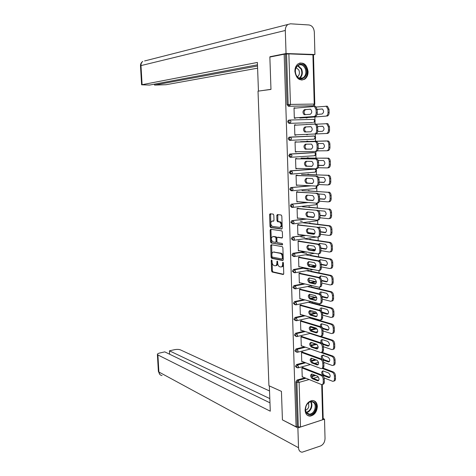 <?xml version="1.0" encoding="UTF-8"?>
<svg xmlns="http://www.w3.org/2000/svg" width="476" height="476" viewBox="0 0 476 476"><rect width="100%" height="100%" fill="white"/><g stroke="black" fill="none" stroke-linecap="round" stroke-linejoin="round"><path stroke-width="0.71" d="M271.594 259.908L271.201 260.509L271.576 270.927L272.165 272.028L283.16 274.503L283.75 273.646L283.393 262.984L282.928 262.187L282.565 264.186C282.506 266.108 281.881 267.036 280.691 266.976L279.62 266.738C278.496 266.203 277.859 265.019 277.698 263.186L277.199 261.032L276.842 263.008C276.794 264.912 276.181 265.828 275.015 265.775L273.968 265.543C272.873 265.019 272.242 263.847 272.082 262.032L271.594 259.908M294.888 71.37C296.173 78.594 299.464 81.194 304.747 79.177C306.966 77.529 308.079 75 308.085 71.596C306.812 64.302 303.48 61.719 298.101 63.849C295.953 65.521 294.882 68.032 294.888 71.37M305.092 410.241C305.431 414.043 307.115 416.006 310.15 416.131C314.523 415.173 316.927 411.93 317.355 406.403C317.022 402.529 315.29 400.56 312.167 400.5C307.865 401.524 305.509 404.773 305.092 410.241M273.783 221.031L272.23 221.042L273.426 221.191L273.998 220.263L273.819 215.176L273.266 214.123L270.13 213.766L269.565 214.694L269.987 226.469L270.541 227.528L281.631 229.069L282.226 228.135L281.822 216.08L281.161 214.985L277.371 214.569L276.788 215.515L276.961 220.626L277.526 221.697L279.739 222M272.23 221.042C270.279 222.351 270.273 224.125 272.207 226.35L279.668 227.379C281.685 226.082 281.703 224.285 279.721 222.006L279.483 221.953M296.09 426.793L282.429 419.892L281.435 391.367L268.934 385.727L258.022 91.154L270.975 89.417L269.856 57.049L284.166 54.21L296.09 426.793L297.292 426.401L298.321 426.918L296.911 382.311L295.876 381.877L297.292 426.401M271.231 244.724L270.665 245.604L271.082 257.242L271.665 258.331L282.69 260.521L283.279 259.634L282.881 247.728L282.286 246.627L271.231 244.724M270.535 241.897L270.118 230.2L270.677 229.289L281.774 230.866L282.351 231.955L282.524 237.084L281.935 238.006L277.413 237.304L276.836 238.214L276.949 241.57L277.532 242.659L282.351 243.468L282.351 244.872L271.106 242.974L270.535 241.897L271.356 241.778L270.939 230.086L270.118 230.2M295.126 108.106L294.18 108.195M294.477 117.911L294.489 118.244M295.638 125.146L295.632 124.843L294.704 125.2M294.995 134.857L295.007 135.178L295.941 135.136L295.001 135.154M306.639 134.357L306.526 134.654M296.149 142.074L296.143 141.723L295.055 142.08M295.507 151.695L296.453 151.951L295.358 152.022L295.049 141.783M306.836 141.182L306.841 141.485M295.715 158.562L295.727 158.895M296.018 168.427L296.959 168.665L295.87 168.748L295.56 158.573L296.649 158.502L296.661 158.895M296.227 175.245L296.233 175.579M296.524 185.057L297.458 185.271L296.375 185.372L296.066 175.263L297.155 175.168L297.167 175.614M296.732 191.828L296.738 192.167M297.024 201.58L297.958 201.77L296.881 201.889L296.572 191.846L297.655 191.733L297.673 192.227M297.232 208.304L297.244 208.643M297.53 218.002L298.458 218.175L297.381 218.305L297.078 208.321L298.154 208.196L298.172 208.732M308.966 216.586L309.906 216.687M297.732 224.678L297.744 225.023M298.024 234.323L298.952 234.472L297.881 234.626L297.577 224.702L298.648 224.559L298.666 225.142M310.06 255.285L330.701 258.992C331.903 259.527 332.575 260.699 332.724 262.508L331.665 262.692C331.516 260.884 330.844 259.712 329.642 259.17L330.493 258.938M322.258 384.507L323.186 419.237L322.663 419.749L300.487 427.014L298.321 426.918M284.166 54.21L288.873 53.883L313.488 54.811L314.797 104.077M314.577 104.91L314.618 106.469M314.898 116.989L314.975 120M315.023 121.672L315.088 124.105M315.35 133.988L315.421 136.671M315.463 138.332L315.54 141.223M315.814 151.433L315.862 153.236M315.903 154.884L315.993 158.05M316.278 168.766L316.302 169.7M316.344 171.336L316.439 174.769M316.778 187.687L316.879 191.382M317.212 203.942L317.319 207.893M316.814 220.775L317.647 220.09L317.754 224.303M298.66 224.862L318.462 227.385C319.598 227.921 320.241 229.075 320.378 230.842L320.461 233.99C320.378 235.941 319.693 236.923 318.402 236.935L318.087 236.983L318.194 240.612M318.545 253.797L318.623 256.82M318.985 270.511L319.051 272.926M319.432 287.117L319.479 288.932M319.872 303.617L319.902 304.842M320.306 320.009L320.324 320.657M302.688 376.921L302.218 377.046L301.933 367.656L302.974 367.371M312.655 122.6L288.956 123.379L287.617 121.779L288.331 120.261L289.836 120.029M312.292 105.868L288.414 106.273L287.076 104.643L288.147 104.536L286.552 54.038M285.475 54.252L287.076 104.643M295.876 381.877L297.042 380.044L304.926 377.831M311.661 375.939L314.725 375.07M307.032 124.45L306.235 124.498M306.514 134.363L306.526 134.666L307.585 134.321M295.632 124.843L294.531 124.885L294.846 135.184M295.941 135.136L295.935 134.815M290.955 157.27L290.021 157.27L288.694 155.729L289.92 154.028L313.511 152.564M308.258 158.044L308.246 157.723L307.181 157.794L307.187 158.115M291.818 190.781L291.074 190.733L289.759 189.258L290.61 187.633L309.876 185.747M309.18 190.912L309.168 190.59L308.109 190.697L308.121 191.019M292.68 223.851L290.812 222.357L291.74 220.691L305.532 218.906M310.09 223.381L310.084 223.06L309.031 223.196L309.043 223.518M293.543 256.493L291.847 255.053L292.859 253.345L304.206 251.53M312.125 250.281L315.398 249.763M310.995 255.451L310.983 255.13L309.947 255.624M311.001 264.864L310.209 264.71M299.719 266.81L298.863 266.953L298.565 257.153L299.63 256.98M294.418 288.712L292.877 287.343L293.966 285.594L303.884 283.708M310.281 282.5L315.16 281.572M311.881 287.135L311.875 286.814L310.84 287.016L310.846 287.337M311.726 296.471L311.102 296.316M300.529 298.75L299.838 298.892L299.541 289.206L300.6 289.003M295.298 320.532L293.888 319.241L295.06 317.45L304.027 315.475M310.411 314.065L315.213 313.006M312.762 318.438L312.756 318.123L311.726 318.349L311.732 318.67M312.494 327.702L311.982 327.542M301.379 330.302L300.796 330.439L300.505 320.872L301.558 320.634M296.245 352.026L294.888 350.752L296.06 348.938L304.408 346.843M310.953 345.201L315.511 344.059M302.248 361.474L301.748 361.605L301.463 352.157L302.504 351.889M296.721 367.633L295.382 366.359L296.554 364.539L304.652 362.385M311.286 360.618L315.201 359.576M301.808 345.933L301.278 346.07L300.987 336.562L302.034 336.312M312.357 333.831L312.173 334.2M312.893 343.172L312.423 343.012M295.774 336.324L294.388 335.044L295.566 333.242L304.194 331.207M310.655 329.684L315.338 328.583M300.951 314.577L300.32 314.713L300.029 305.086L301.082 304.866M312.321 302.837L312.315 302.516L311.28 302.73L311.292 303.051M312.107 312.131L311.542 311.976M294.858 304.67L293.383 303.343L294.513 301.57L303.914 299.642M310.251 298.345L315.148 297.339M300.118 282.827L299.35 282.97L299.053 273.23L300.118 273.04M311.441 271.344L311.429 271.022L310.4 271.528M311.358 280.715L310.655 280.56M293.978 272.653L292.365 271.249L293.412 269.517L303.968 267.673M310.995 266.453L315.285 265.703M299.35 250.685L298.375 250.84L298.071 240.975L299.142 240.82M310.542 239.464L310.536 239.142L309.489 239.297L309.495 239.618M310.667 248.912L309.757 248.764M293.109 240.219L291.33 238.756L292.3 237.072L304.682 235.281M313.791 233.984L314.469 233.883M309.638 207.197L309.626 206.876L308.573 206.995L308.579 207.316M309.906 216.741L309.459 216.8M292.252 207.369L291.598 207.31L290.289 205.858L291.175 204.216L307.05 202.407M308.716 174.531L308.71 174.21L307.645 174.293L307.657 174.615M291.389 174.079L290.55 174.055L289.229 172.544L290.449 170.836L314.041 168.998M307.788 141.455L307.782 141.134L306.711 141.188L306.717 141.509M314.142 139.182L315.689 137.516L314.321 136.029L315.124 137.546L314.142 139.182L289.491 140.378L288.159 138.808L288.902 137.266L289.384 137.118L314.053 135.987L289.384 137.118M295.417 117.84L295.429 118.215L294.329 118.244L294.013 107.879L295.114 107.862M306.044 117.59L306.05 117.917L307.127 117.887L307.115 117.56M308.24 269.249L303.164 268.214M306.675 253.381L301.243 252.423M304.759 237.429L300.772 236.84M302.284 221.4L300.302 221.167M307.597 134.619L306.651 134.66M275.842 265.638C277.008 265.685 277.615 264.769 277.663 262.871L276.842 263.008M277.621 261.592L277.663 262.871M281.536 266.84C282.72 266.881 283.333 265.947 283.393 264.049L282.565 264.186M283.345 262.692L283.393 264.049M272.022 260.545L272.385 270.784L272.98 271.885L283.613 274.277M271.653 244.795L271.903 257.111L272.48 258.2L283.125 260.307M271.879 256.32L272.326 257.094L281.959 258.98L282.369 258.361L282.322 256.897C282.161 255.071 281.53 253.886 280.418 253.357L273.635 252.09C272.48 252.066 271.873 253 271.832 254.892L271.879 256.32M282.137 258.95L283.196 258.224L282.369 258.361M273.706 252.078L281.245 253.232C282.357 253.762 282.988 254.94 283.149 256.766L283.196 258.224M271.13 229.349L270.939 230.086M282.333 237.821L278.032 237.215M282.685 244.664L271.165 242.986M272.808 236.59C270.85 237.863 270.856 239.618 272.819 241.867L275.521 242.332L276.098 241.433L275.979 238.077L275.408 237L273.081 236.548M275.741 242.302L276.348 242.213L276.919 241.314L276.098 241.433M273.629 236.471L276.235 236.881L276.806 237.958L276.919 241.314M271.356 241.778L271.986 242.867M273.051 220.941L272.587 221.001M280.501 227.272C282.518 225.969 282.536 224.178 280.548 221.899M277.847 214.622L277.794 220.525L278.359 221.59L280.316 221.846M270.606 213.819L270.808 226.362L271.362 227.421L282.018 228.896M323.269 375.487L328.827 377.641C330.701 376.724 330.618 375.165 328.571 372.976L323.025 370.869C321.181 371.774 321.264 373.315 323.269 375.487L324.293 375.195L329.82 377.337L328.827 377.641M324.12 377.938L332.623 381.27C333.795 381.437 334.414 380.675 334.479 378.997L334.408 376.052C334.229 374.154 333.503 372.875 332.218 372.208L333.248 371.917L323.109 368.097M322.068 368.376L332.218 372.208M334.479 378.997L335.509 378.7L335.443 375.754L334.408 376.052M323.079 370.881C322.353 372.583 322.758 374.023 324.293 375.195M335.509 378.7C335.461 380.282 334.896 381.05 333.813 381.002M333.248 371.917C334.539 372.577 335.265 373.862 335.443 375.754M318.676 380.532L313.22 378.343C311.703 377.165 311.292 375.713 311.988 373.993M302.986 367.645L322.079 375.082C323.353 375.76 324.079 377.057 324.257 378.973L324.334 381.948C324.293 383.561 323.728 384.328 322.639 384.263M324.257 378.973L323.198 379.277L323.275 382.252C323.222 383.953 322.609 384.715 321.449 384.537L302.212 376.724M301.945 367.924L321.02 375.38L322.079 375.082M317.54 380.806L312.173 378.64C310.179 376.433 310.096 374.88 311.917 373.969L317.415 376.135C319.45 378.36 319.533 379.931 317.676 380.854L318.593 380.502M323.198 379.277C323.02 377.361 322.294 376.058 321.02 375.38M315.404 409.907C312.488 418.327 302.593 414.56 306.026 406.218C304.824 410.966 305.991 413.62 309.543 414.18C311.822 413.9 313.553 412.383 314.731 409.622C315.957 404.826 314.767 402.172 311.149 401.673C308.918 401.982 307.216 403.493 306.05 406.207C309.049 397.734 318.813 401.702 315.404 409.907M305.527 410.122C306.966 409.741 308.043 408.694 308.763 406.968L308.627 402.678M307.502 415.393L309.638 415.834C312.476 415.494 314.624 413.608 316.094 410.175C317.486 405.582 316.665 402.398 313.636 400.625M305.8 67.943C309.894 76.059 299.862 83.74 296.126 75.232C291.943 66.991 302.183 59.387 305.8 67.943M296.143 75.012C298.053 78.344 300.415 79.266 303.236 77.778C305.931 75.428 306.55 72.257 305.098 68.27C303.182 64.867 300.784 63.951 297.911 65.515C295.269 67.907 294.68 71.073 296.143 75.012M297.381 76.862L297.56 76.749C299.458 75.083 299.898 72.852 298.863 70.043L296.149 67.622M301.76 80.099L304.182 79.206C307.532 76.297 308.305 72.364 306.508 67.408C304.807 64.111 302.474 62.683 299.517 63.118M281.435 391.373L269.345 385.917L270.279 411.187L157.895 354.947L158.889 372.006L298.517 447.72L297.887 427.894L282.548 419.951M269.535 390.974L180.38 349.854C178.827 349.295 176.804 349.253 174.317 349.729L169.444 350.824L269.815 398.602M298.517 447.72C298.744 450.492 299.957 451.986 302.153 452.2L320.497 445.988C323.335 444.632 324.846 442.139 325.031 438.515L324.525 419.166L297.887 427.894M269.969 402.821L164.767 351.877L159.817 352.99C158.169 353.388 157.36 353.876 157.389 354.442L157.895 354.947M169.635 354.233L169.444 350.824M324.525 419.166L323.162 418.529M270.975 89.327L259.117 91.011M258.444 91.011L257.385 62.445L141.604 84.793L149.541 85.067L257.474 64.825M144.603 60.958L290.467 23.806L309.007 24.966C312.143 25.579 313.91 27.959 314.327 32.1L314.916 54.508L313.482 54.776M287.587 24.746C286.052 26.073 285.291 27.983 285.308 30.476L286.04 53.526L314.916 54.508M154.474 84.139L154.527 85.085L166.065 84.716L257.599 68.169M154.527 85.085L257.516 66.015M286.04 53.526L269.969 56.727L271.284 56.763M269.969 56.727L269.981 57.025M322.698 359.85L328.386 361.915C330.308 360.981 330.237 359.422 328.172 357.232L322.651 355.28C321.068 355.584 320.848 356.899 321.99 359.237M323.793 362.391L332.183 365.455C333.39 365.627 334.021 364.848 334.092 363.123L334.021 360.159C333.849 358.255 333.117 356.988 331.826 356.351L332.867 356.072L321.895 352.252M320.895 352.526L331.826 356.351M334.092 363.123L335.134 362.837L335.062 359.88L334.021 360.159M323.686 355.013C321.794 355.935 321.865 357.476 323.888 359.642L329.422 361.635M335.134 362.837C335.08 364.461 334.497 365.253 333.378 365.199M332.867 356.072C334.152 356.708 334.884 357.976 335.062 359.88M322.722 344.344L327.946 346.094C329.916 345.142 329.856 343.577 327.774 341.393L322.276 339.602C320.878 339.68 320.515 340.798 321.187 342.952M311.036 342.547L317.159 344.612M323.412 346.724L331.742 349.539C332.974 349.717 333.628 348.92 333.706 347.153L333.634 344.172C333.456 342.256 332.724 341 331.433 340.399L332.474 340.138L320.616 336.33M309.912 333.468L331.433 340.399M333.706 347.153L334.747 346.879L334.676 343.904L333.634 344.172M322.317 339.614C321.502 341.363 321.889 342.821 323.478 343.993L328.958 345.82M334.747 346.879C334.693 348.551 334.092 349.354 332.944 349.307M332.474 340.138C333.765 340.733 334.503 341.988 334.676 343.904M322.579 328.66L327.506 330.171C329.517 329.202 329.469 327.631 327.369 325.453L321.901 323.823C320.645 323.793 320.199 324.745 320.562 326.685M310.388 327.048L317.248 329.172M323.002 330.957L331.296 333.527C332.563 333.712 333.236 332.897 333.319 331.076L333.248 328.077C333.069 326.155 332.331 324.912 331.04 324.346L332.081 324.096L312.143 318.26M309.156 317.914L331.04 324.346M333.319 331.076L334.36 330.826L334.289 327.827L333.248 328.077M321.937 323.841C321.074 325.614 321.449 327.083 323.067 328.25L328.523 329.916L327.488 330.165M334.36 330.826C334.301 332.54 333.682 333.367 332.504 333.307M332.081 324.096C333.378 324.662 334.116 325.905 334.289 327.827M322.341 312.839L327.083 314.154C329.106 313.172 329.077 311.596 326.994 309.424L321.484 307.942C320.384 307.865 319.896 308.668 320.021 310.352M320.05 310.513L320.336 311.375M320.913 312.208L321.592 312.631M309.828 311.488L317.081 313.535M322.585 315.088L330.868 317.421C332.153 317.599 332.843 316.76 332.926 314.904L332.855 311.887C332.682 309.989 331.962 308.763 330.689 308.204L331.689 307.96L311.643 302.653M308.359 302.272L330.642 308.192M332.926 314.904L333.973 314.666L333.902 311.649L332.855 311.887M321.562 307.96L321.336 311.06M322.026 312.048L328.083 313.91M333.973 314.666C333.908 316.427 333.265 317.278 332.058 317.212M331.689 307.96L331.742 307.978C333.016 308.531 333.735 309.757 333.902 311.649M322.038 296.893L326.673 298.047C328.69 297.03 328.678 295.447 326.625 293.299L321.068 291.961C320.11 291.871 319.604 292.532 319.551 293.936M319.557 294.103L319.646 294.674M320.806 296.512L321.133 296.667M309.329 295.864L316.79 297.756M322.169 299.118L330.469 301.225C331.76 301.362 332.444 300.499 332.534 298.625L332.456 295.59C332.296 293.722 331.593 292.514 330.344 291.966L331.296 291.723L311.137 286.963M307.49 286.54L330.243 291.937M332.534 298.625L333.587 298.404L333.515 295.37L332.456 295.59M321.181 291.984L320.675 294.418M321.895 296.328L327.637 297.809M333.587 298.404C333.509 300.219 332.849 301.088 331.611 301.022M331.296 291.723L331.397 291.752C332.647 292.3 333.349 293.508 333.515 295.37M318.26 364.67L312.774 362.629C311.233 361.451 310.834 359.987 311.572 358.244M302.516 352.163L321.651 359.071C322.93 359.719 323.656 361.004 323.835 362.926L323.918 365.919C323.864 367.573 323.281 368.365 322.169 368.293M323.835 362.926L322.776 363.218L322.853 366.211C322.793 367.954 322.163 368.733 320.973 368.555L301.742 361.284M301.469 352.43L320.592 359.356L321.651 359.071M317.105 364.925L311.72 362.908C309.715 360.707 309.644 359.148 311.506 358.226L316.974 360.225C319.027 362.444 319.104 364.027 317.2 364.955L318.164 364.64M322.776 363.218C322.597 361.29 321.865 360.005 320.592 359.356M316.665 348.95L311.268 347.081C309.245 344.886 309.186 343.321 311.09 342.381L316.534 344.219C318.605 346.433 318.67 348.015 316.724 348.967L317.724 348.676L312.327 346.814C310.757 345.635 310.37 344.166 311.149 342.399M302.04 336.586L321.223 342.964C322.508 343.577 323.234 344.85 323.412 346.784L323.496 349.789C323.442 351.49 322.841 352.3 321.693 352.228M323.412 346.784L322.347 347.052L322.43 350.068C322.359 351.853 321.711 352.656 320.491 352.472L301.266 345.743M300.993 336.841L320.158 343.232L321.223 342.964M322.347 347.052C322.169 345.118 321.437 343.845 320.158 343.232M317.26 332.605L311.875 330.903C310.281 329.731 309.9 328.25 310.733 326.453M301.57 320.919L320.794 326.756C322.079 327.333 322.811 328.589 322.99 330.534L323.067 333.563C323.008 335.306 322.389 336.139 321.217 336.062M322.99 330.534L321.919 330.79L321.996 333.819C321.925 335.657 321.258 336.478 320.003 336.288L300.79 330.112M300.517 321.151L319.723 327.006L320.794 326.756M316.225 332.867L310.816 331.153C308.775 328.964 308.728 327.393 310.673 326.435L316.094 328.107C318.176 330.32 318.23 331.909 316.243 332.873L317.248 332.623M321.919 330.79C321.74 328.845 321.008 327.583 319.723 327.006M316.784 316.433L311.399 314.886C309.793 313.702 309.43 312.208 310.316 310.411M301.088 305.152L320.407 310.459C321.669 311.024 322.389 312.268 322.561 314.184L322.639 317.23C322.573 319.021 321.937 319.878 320.729 319.795M322.561 314.184L321.484 314.422L321.568 317.474C321.49 319.348 320.812 320.193 319.539 320.003L300.308 314.386M300.035 305.372L319.289 310.679L320.36 310.441M315.778 316.689L310.34 315.124C308.305 312.958 308.269 311.381 310.221 310.382L315.677 311.911C317.748 314.112 317.778 315.707 315.778 316.689L316.736 316.475M321.484 314.422C321.312 312.506 320.598 311.262 319.337 310.691L319.289 310.679M316.296 300.16L310.905 298.767C309.299 297.554 308.96 296.054 309.894 294.263M300.612 289.289L320.021 294.055C321.264 294.62 321.966 295.84 322.127 297.726L322.21 300.79C322.139 302.635 321.484 303.51 320.241 303.42M322.127 297.726L321.05 297.946L321.133 301.016C321.056 302.909 320.372 303.777 319.098 303.634L299.826 298.565M299.553 289.497L318.843 294.245L319.92 294.025M315.332 300.41L309.84 298.988C307.841 296.845 307.811 295.257 309.757 294.227L315.267 295.608C317.308 297.792 317.325 299.392 315.332 300.41L316.219 300.225M321.05 297.946C320.889 296.06 320.187 294.834 318.95 294.275L318.843 294.245M321.675 280.828L326.262 281.84C328.273 280.792 328.273 279.204 326.256 277.074L320.64 275.878L319.146 277.437M308.894 280.162L316.415 281.857M321.746 283.053L330.07 284.922C331.361 285.029 332.052 284.136 332.135 282.25L332.064 279.192C331.909 277.353 331.219 276.163 329.993 275.622L330.897 275.384L310.608 271.171M306.514 270.719L329.838 275.58M332.135 282.25L333.194 282.042L333.117 278.99L332.064 279.192M320.8 275.907L320.175 277.829M321.609 280.364L327.185 281.613M333.194 282.042C333.111 283.91 332.432 284.803 331.153 284.725M330.897 275.384L331.052 275.425C332.278 275.967 332.968 277.157 333.117 278.99M315.802 283.785L310.406 282.548C308.799 281.31 308.49 279.799 309.477 278.014M300.13 273.331L319.634 277.55C320.854 278.103 321.538 279.311 321.699 281.167L321.776 284.249C321.699 286.147 321.02 287.046 319.747 286.951M321.699 281.167L320.616 281.37L320.693 284.458C320.616 286.368 319.937 287.266 318.658 287.159L299.344 282.649M299.065 273.522L318.402 277.71L319.485 277.508M314.88 284.023L309.34 282.75C307.365 280.626 307.353 279.037 309.293 277.972L314.856 279.204C316.861 281.364 316.867 282.97 314.88 284.023L315.695 283.869M320.616 281.37C320.455 279.513 319.771 278.305 318.557 277.752L318.402 277.71M321.264 264.65L325.852 265.531C327.857 264.448 327.869 262.853 325.882 260.741L320.217 259.694L318.807 260.842M308.519 264.376L315.957 265.834M321.324 266.887L329.666 268.524C330.963 268.589 331.653 267.667 331.736 265.769L331.665 262.692M305.39 254.803L329.434 259.123M331.736 265.769L332.795 265.578L332.724 262.508M320.425 259.729L319.759 261.199M321.258 264.257L326.726 265.31M332.795 265.578C332.712 267.482 332.022 268.399 330.725 268.333L330.677 268.345M315.302 267.31L309.906 266.227C308.299 264.954 308.014 263.436 309.061 261.657M299.642 257.272L319.247 260.937C320.437 261.485 321.11 262.669 321.258 264.495L321.342 267.607C321.258 269.523 320.58 270.451 319.295 270.38L319.212 270.398M321.258 264.495L320.175 264.686L320.259 267.798C320.175 269.719 319.497 270.648 318.212 270.576L298.857 266.631M298.571 257.451L317.956 261.068L319.039 260.884M314.428 267.536L308.835 266.411C306.895 264.311 306.895 262.71 308.829 261.616L314.44 262.692C316.415 264.834 316.409 266.453 314.428 267.536L315.166 267.411M320.175 264.686C320.021 262.859 319.354 261.669 318.164 261.122L317.956 261.068M320.836 248.371L325.435 249.121C327.434 248.002 327.458 246.401 325.501 244.307L319.783 243.409L318.551 244.146M308.216 248.502L315.409 249.704M320.895 250.62L329.261 252.018C330.558 252.042 331.248 251.096 331.338 249.18L331.26 246.086C331.118 244.307 330.463 243.147 329.285 242.617L330.088 242.391L309.489 239.309M304.057 238.803L329.029 242.558M331.338 249.18L332.403 249.007L332.325 245.919L331.26 246.086M320.05 243.45L319.408 244.515M320.83 248.026L326.256 248.912M332.403 249.007C332.313 250.929 331.623 251.869 330.32 251.846L330.16 251.875M330.088 242.391L330.35 242.457C331.528 242.986 332.183 244.14 332.325 245.919M314.797 250.733L309.406 249.805C307.793 248.502 307.544 246.967 308.644 245.2M299.154 241.118L318.855 244.218C320.021 244.759 320.675 245.925 320.818 247.722L320.901 250.852C320.824 252.786 320.14 253.744 318.849 253.714L318.652 253.744M320.818 247.722L319.729 247.895L319.812 251.025C319.735 252.964 319.051 253.916 317.766 253.886L298.363 250.513M298.083 241.278L317.51 244.319L318.599 244.152M313.97 250.947L308.329 249.971C306.419 247.895 306.431 246.282 308.359 245.152L314.023 246.08C315.963 248.204 315.945 249.823 313.97 250.947L314.624 250.84M319.729 247.895C319.586 246.098 318.932 244.926 317.766 244.384L317.51 244.319M320.407 231.99L325.019 232.609C327.006 231.455 327.042 229.843 325.126 227.772L319.354 227.022L318.402 227.397M308.02 232.538L314.761 233.466M320.461 234.251L328.851 235.412C330.154 235.394 330.844 234.424 330.933 232.49L330.856 229.373C330.725 227.623 330.082 226.481 328.928 225.957L329.684 225.743L309.031 223.25M302.914 222.774L328.618 225.886M330.933 232.49L331.998 232.336L331.927 229.224L330.856 229.373M319.676 227.064L319.116 227.784M320.402 231.687L325.786 232.419M331.998 232.336C331.915 234.269 331.219 235.239 329.916 235.251L329.636 235.293M329.684 225.743L329.999 225.814C331.147 226.338 331.79 227.474 331.927 229.224M314.279 234.049L308.9 233.282C307.288 231.937 307.068 230.384 308.228 228.635M320.378 230.842L319.283 230.997L319.366 234.144C319.289 236.102 318.605 237.084 317.313 237.096L297.869 234.299M297.583 225.005L318.147 227.314M313.511 234.246L307.817 233.43C305.943 231.372 305.961 229.753 307.883 228.587L313.601 229.361C315.511 231.461 315.481 233.091 313.511 234.246L314.077 234.168M319.283 230.997C319.146 229.224 318.509 228.069 317.367 227.54L317.058 227.463M319.979 215.509L324.596 215.991C326.584 214.801 326.631 213.183 324.739 211.124L318.408 210.618M308.073 216.491L313.934 217.121M319.979 217.776L328.44 218.692C329.743 218.645 330.439 217.639 330.528 215.688L330.451 212.558C330.32 210.832 329.695 209.708 328.571 209.19L308.573 207.102M302.438 206.757L328.202 209.113M330.528 215.688L331.599 215.557L331.522 212.421L330.451 212.558M319.313 210.576L318.878 211.005M319.967 215.253L325.304 215.818M331.599 215.557C331.51 217.502 330.814 218.502 329.511 218.555L329.1 218.609M329.273 208.982L329.642 209.065C330.766 209.577 331.397 210.701 331.522 212.421M313.755 217.264L308.388 216.651C306.776 215.265 306.586 213.7 307.823 211.957M298.166 208.506L318.063 210.451C319.176 210.975 319.801 212.112 319.932 213.855L320.015 217.02C319.937 218.99 319.247 220.001 317.956 220.049L317.516 220.108M319.932 213.855L318.837 213.986L318.92 217.157C318.837 219.133 318.152 220.144 316.861 220.192L297.369 217.984M297.084 208.631L317.694 210.368M313.047 217.443L307.306 216.788C305.461 214.741 305.497 213.117 307.407 211.921L313.178 212.528C315.053 214.611 315.011 216.253 313.047 217.443L313.523 217.383M318.837 213.986C318.706 212.242 318.081 211.106 316.962 210.582L316.599 210.499M319.545 198.92L324.174 199.265C326.149 198.046 326.209 196.415 324.358 194.375L318.456 193.946M319.432 201.199L328.023 201.872C329.332 201.782 330.029 200.753 330.118 198.784L330.041 195.63C329.916 193.928 329.309 192.828 328.208 192.316L308.115 190.846M301.968 190.638L327.785 192.227M330.118 198.784L331.195 198.665L331.118 195.517L330.041 195.63M319.539 198.712L324.81 199.117M331.195 198.665C331.106 200.634 330.409 201.657 329.1 201.753L328.565 201.812M328.862 192.12L329.285 192.203C330.386 192.715 330.993 193.815 331.118 195.517M313.22 200.378L307.877 199.92C306.264 198.474 306.11 196.897 307.419 195.178M297.667 192.048L317.659 193.399C318.747 193.916 319.36 195.035 319.485 196.755L319.569 199.938C319.491 201.925 318.801 202.966 317.504 203.056L316.939 203.121M319.485 196.755L318.385 196.868L318.468 200.063C318.39 202.05 317.7 203.091 316.403 203.181L296.869 201.568M296.584 192.155L317.242 193.31M312.583 200.533L306.788 200.039C304.973 198.01 305.021 196.38 306.931 195.142L312.75 195.588C314.594 197.653 314.535 199.301 312.583 200.533L312.97 200.491M318.385 196.868C318.26 195.154 317.647 194.035 316.558 193.512L316.141 193.423M319.104 182.225L323.745 182.433C325.715 181.177 325.792 179.541 323.966 177.518L318.396 177.262M318.825 184.515L327.607 184.944C328.922 184.813 329.618 183.754 329.707 181.767L329.63 178.595C329.511 176.923 328.916 175.834 327.839 175.329L307.651 174.496M301.486 174.424L327.369 175.239M329.707 181.767L330.784 181.671L330.707 178.5L329.63 178.595M319.098 182.07L324.299 182.308M330.784 181.671C330.701 183.653 329.999 184.706 328.684 184.843L328.018 184.902M328.452 175.144L328.922 175.233C329.993 175.739 330.594 176.828 330.707 178.5M312.667 183.385L307.365 183.081C305.741 181.576 305.628 179.976 307.026 178.28M297.167 175.483L317.254 176.239C318.319 176.751 318.914 177.851 319.033 179.541L319.116 182.748C319.039 184.753 318.349 185.819 317.046 185.955L316.35 186.021M319.033 179.541L317.926 179.642L318.016 182.849C317.932 184.861 317.242 185.926 315.945 186.056L296.364 185.045M296.078 175.573L316.79 176.144M312.113 183.51L306.27 183.183C304.491 181.172 304.551 179.535 306.449 178.262L312.321 178.542C314.13 180.588 314.059 182.249 312.113 183.51L312.405 183.486M317.926 179.642C317.807 177.947 317.212 176.846 316.147 176.334L315.683 176.239M296.661 158.817L316.843 158.966C317.885 159.472 318.468 160.555 318.581 162.215L318.664 165.446L323.317 165.493C325.281 164.202 325.364 162.554 323.579 160.549L318.206 160.454M318.123 167.736L327.19 167.909C328.505 167.73 329.208 166.648 329.291 164.642L329.213 161.447C329.1 159.805 328.523 158.728 327.47 158.234L307.187 158.044M301.005 158.109L326.947 158.139M329.291 164.642L330.374 164.565L330.296 161.37L329.213 161.447M318.664 165.321L323.769 165.404M330.374 164.565C330.29 166.564 329.588 167.647 328.273 167.82L327.464 167.885M328.035 158.062L328.553 158.157C329.606 158.657 330.183 159.728 330.296 161.37M312.095 166.285L306.847 166.136C305.217 164.541 305.152 162.923 306.651 161.275M318.581 162.215L317.468 162.298L317.557 165.529L318.664 165.446C318.587 167.469 317.891 168.564 316.588 168.736L315.755 168.801M317.557 165.529C317.474 167.552 316.784 168.653 315.481 168.825L295.858 168.421M295.566 158.895L316.326 158.865M311.643 166.38L305.747 166.219C303.997 164.226 304.069 162.578 305.961 161.269L311.887 161.382C313.66 163.411 313.583 165.077 311.643 166.38L311.834 166.368M317.468 162.298C317.355 160.632 316.778 159.549 315.737 159.043L315.219 158.942M318.2 148.524L322.889 148.447C324.84 147.12 324.935 145.466 323.18 143.472L317.932 143.526M317.278 150.874L326.768 150.761C328.083 150.541 328.785 149.428 328.874 147.411L328.797 144.192C328.69 142.574 328.125 141.515 327.095 141.027L306.717 141.485M300.523 141.693L326.524 140.926M328.874 147.411L329.963 147.346L329.886 144.133L328.797 144.192M318.2 148.464L323.198 148.399M329.963 147.346C329.874 149.363 329.172 150.475 327.851 150.69L326.911 150.749M327.613 140.872L328.184 140.967C329.213 141.461 329.779 142.514 329.886 144.133M311.482 149.083L306.324 149.089C304.676 147.358 304.676 145.715 306.324 144.151M296.149 142.05L316.433 141.574C317.45 142.074 318.016 143.139 318.123 144.781L318.212 148.03C318.129 150.071 317.438 151.195 316.129 151.41L315.16 151.469M318.123 144.781L317.01 144.841L317.093 148.095C317.016 150.136 316.326 151.267 315.017 151.481L295.352 151.695M295.055 142.104L315.868 141.479M311.167 149.137L305.223 149.155C303.51 147.173 303.593 145.513 305.473 144.168L311.447 144.109C313.19 146.12 313.101 147.798 311.167 149.137L311.256 149.131M317.01 144.841C316.897 143.199 316.338 142.134 315.32 141.634L314.755 141.533M317.676 131.519L322.454 131.293C324.394 129.93 324.507 128.264 322.787 126.289L317.587 126.479M315.885 133.946L326.346 133.5C327.666 133.244 328.369 132.096 328.452 130.061L328.375 126.824L326.72 123.706L316.266 124.194M328.452 130.061L329.547 130.019L329.469 126.783L328.375 126.824M322.538 126.223L317.593 126.515M329.547 130.019C329.457 132.048 328.755 133.197 327.434 133.453L326.346 133.5M326.173 123.599L327.815 123.665L329.469 126.783M306.127 132.001L305.806 131.929C304.116 129.972 304.212 128.3 306.092 126.919L310.763 126.658M314.356 124.01L316.016 124.075C317.01 124.563 317.557 125.616 317.665 127.229L317.748 130.501C317.67 132.554 316.974 133.714 315.665 133.97L294.834 134.863M294.543 125.212L314.898 124.111C315.891 124.605 316.439 125.658 316.546 127.27L316.635 130.549L317.748 130.501M310.691 131.787L304.7 131.977C303.01 130.013 303.105 128.341 304.985 126.961L311.007 126.723C312.72 128.722 312.613 130.406 310.691 131.787M314.553 134.024C315.862 133.762 316.552 132.608 316.635 130.549M317.093 114.413L322.014 114.026C323.954 112.628 324.073 110.95 322.383 108.986L317.189 109.325M299.826 118.048L325.917 116.132C327.238 115.829 327.946 114.656 328.029 112.604L327.952 109.343L326.346 106.267L316.35 107.023M306.044 117.643L325.917 116.132M328.029 112.604L329.124 112.574L329.047 109.319L327.952 109.343M322.282 108.95L317.337 109.385M329.124 112.574C329.041 114.627 328.333 115.805 327.006 116.102M325.882 106.166L327.44 106.249L329.047 109.319M305.402 114.698L305.277 114.656C303.623 112.717 303.73 111.033 305.604 109.617L310.465 109.188M314.017 106.368L315.6 106.451L317.2 109.563L317.29 112.854C317.206 114.93 316.51 116.12 315.201 116.418L294.323 117.923M295.417 117.893L315.201 116.418M294.025 108.213L314.475 106.475L316.082 109.587L316.165 112.883L317.29 112.854M310.209 114.317L304.17 114.686C302.516 112.741 302.623 111.057 304.491 109.641L310.56 109.224C312.238 111.206 312.125 112.901 310.209 114.317M314.077 116.447C315.392 116.15 316.088 114.96 316.165 112.883M271.986 260.384L271.201 260.509M283.339 262.669L282.518 262.806M277.597 261.514L276.8 261.645M322.663 419.749L321.722 384.59M318.331 376.915L313.25 378.355M309.114 379.533L299.101 382.377L300.487 427.014M297.042 380.044L298.077 380.479L299.101 382.377L296.911 382.311L298.077 380.479L305.967 378.253M288.873 53.883L290.443 104.417L314.231 104.066L312.91 54.692M312.149 105.88L313.244 105.779L314.231 104.066L314.797 104.089L313.244 105.779L288.414 106.273M288.147 104.536L290.443 104.417L289.485 106.172L288.147 104.536M311.828 376.599L315.778 375.487M296.554 364.539L297.589 364.943L296.423 366.764L297.756 367.96L298.613 366.823L297.589 364.943L305.699 362.777M311.506 361.23L316.26 359.963M296.06 348.938L297.101 349.313L305.455 347.212M311.215 345.76L316.57 344.416M295.566 333.242L296.607 333.581L305.241 331.546M310.965 330.189L316.397 328.91M316.992 316.159L316.338 316.308M310.977 317.504L296.798 320.681M295.072 317.444L296.114 317.76L305.074 315.778M310.792 314.517L316.278 313.309L310.798 314.523M311.465 301.629L296.256 304.795M294.567 301.558L295.614 301.838L304.973 299.916M316.243 297.619L310.81 298.732L316.213 297.607M312.161 285.642L295.715 288.813M294.067 285.57L295.114 285.82L304.943 283.958M311.286 282.75L316.231 281.81M313.148 269.541L295.162 272.73M293.555 269.481L294.608 269.702L305.027 267.887M312.06 266.661L315.939 265.989M314.535 253.327L294.608 256.546M293.049 253.297L294.103 253.488L305.271 251.715M313.196 250.459L315.255 250.132M316.54 236.983L294.049 240.261M292.532 237.006L305.747 235.43M317.212 220.186L316.338 220.9L293.484 223.869M292.02 220.62L306.603 219.031M316.873 203.139L315.903 204.757L292.913 207.375M291.496 204.127L308.127 202.496M316.213 186.045L316.445 187.003L315.469 188.514L292.335 190.781M290.973 187.532L310.953 185.801M316.564 170.527L315.166 169.057L316.01 170.622L315.029 172.169L291.752 174.073M290.449 170.836L313.857 168.998M314.981 155.616L316.129 154.081L314.743 152.594L315.57 154.135L314.588 155.729L291.169 157.264M289.92 154.028L313.41 152.564M312.601 122.6L288.956 123.379M289.973 120.023L313.892 119.363L289.92 120.023L289.402 120.184L288.688 121.707L290.027 123.314L290.979 121.6L290.205 120.071L288.331 120.261M295.929 351.127L297.107 352.341L298.125 351.169L297.101 349.313L295.929 351.127M295.429 335.39L296.661 336.627L297.637 335.425L296.607 333.581L295.429 335.39M294.93 319.563L296.209 320.812L297.143 319.586L296.12 317.76L294.93 319.563M294.43 303.628L295.709 304.908L296.649 303.646L295.614 301.838L294.43 303.628M293.924 287.605L295.209 288.908L296.149 287.605L295.114 285.82L293.924 287.605M293.412 271.475L294.704 272.813L295.644 271.469L294.608 269.702L293.412 271.475M292.901 255.249L294.198 256.612L295.138 255.231L294.103 253.488L292.901 255.249M292.383 238.922L293.686 240.315L294.632 238.892L293.591 237.167L292.383 238.922M291.865 222.488L293.174 223.91L294.12 222.453L293.073 220.745L291.865 222.488M291.348 205.959L292.657 207.405L293.603 205.906L292.556 204.222L291.348 205.959M290.818 189.317L292.139 190.799L293.085 189.258L292.038 187.592L290.818 189.317M290.295 172.574L291.615 174.085L292.567 172.502L291.514 170.86L290.295 172.574M315.398 169.093L290.045 170.949M289.759 155.729L291.086 157.27L292.038 155.64L290.985 154.022L289.759 155.729M314.916 152.623L289.473 154.159M289.224 138.772L290.556 140.343L291.514 138.677L290.455 137.076L289.973 137.225L289.224 138.772M314.428 136.047L288.902 137.266M314.678 120.856L313.69 122.534L315.243 120.856L313.892 119.363L314.678 120.856M273.016 271.897L272.201 272.04M272.385 270.784L271.576 270.927M272.534 258.212L271.713 258.343M271.903 257.111L271.082 257.242M271.487 245.485L270.665 245.604M283.149 256.766L282.322 256.897M281.054 253.178L280.227 253.309M274.456 251.965L273.635 252.09M278.24 237.185L277.413 237.304M276.806 237.958L275.979 238.077M276.163 236.864L275.336 236.983M278.442 221.614L277.615 221.715M277.794 220.525L276.961 220.626M277.621 215.414L276.788 215.515M271.439 227.439L270.618 227.546M270.808 226.362L269.987 226.469M270.386 214.599L269.565 214.694M329.719 377.301L328.69 377.599M323.275 382.252L324.334 381.948M312.173 378.64L313.22 378.343M310.935 401.69C312.072 403.458 312.208 405.582 311.346 408.069C310.233 410.693 308.591 412.192 306.407 412.573M306.187 412.21C308.264 411.811 309.828 410.366 310.887 407.873C311.709 405.504 311.59 403.469 310.53 401.768M297.946 65.492L301.546 68.853C302.998 72.816 302.379 75.964 299.696 78.302L303.236 77.778M299.231 78.177C301.861 75.934 302.474 72.876 301.07 69.02L297.583 65.765M158.377 371.328L158.889 372.006C159.127 374.088 160.18 375.278 162.048 375.57M285.308 30.476L140.985 65.599L142.098 84.627M141.604 84.793L140.491 65.819C140.456 63.945 141.217 62.481 142.764 61.422C141.521 62.41 140.926 63.802 140.985 65.599L140.497 65.861M323.888 359.642L322.859 359.921M329.327 361.605L328.291 361.885M323.478 343.993L322.639 344.207M328.928 345.808L327.893 346.076M323.067 328.25L322.454 328.392M328.047 313.94L327.083 314.154M327.571 297.863L326.673 298.047M322.853 366.211L323.918 365.919M311.72 362.908L312.774 362.629M322.43 350.068L323.496 349.789M311.268 347.081L312.327 346.814M321.996 333.819L323.067 333.563M310.816 331.153L311.875 330.903M321.568 317.474L322.639 317.23M310.358 315.13L311.417 314.892M321.133 301.016L322.21 300.79M309.894 298.999L310.965 298.785M327.089 281.685L326.262 281.84M320.693 284.458L321.776 284.249M309.436 282.774L310.501 282.571M326.595 265.4L325.852 265.531M320.259 267.798L321.342 267.607M308.966 266.447L310.043 266.262M326.096 249.019L325.435 249.121M319.812 251.025L320.901 250.852M308.496 250.019L309.578 249.846M325.59 232.526L325.019 232.609M319.366 234.144L320.461 233.99M308.026 233.484L309.108 233.329M325.078 215.925L324.596 215.991M318.92 217.157L320.015 217.02M307.55 216.842L308.638 216.711M324.561 199.224L324.174 199.265M318.468 200.063L319.569 199.938M307.074 200.099L308.162 199.98M318.016 182.849L319.116 182.748M306.592 183.248L307.686 183.147M306.11 166.291L307.204 166.207M317.093 148.095L318.212 148.03M305.622 149.226L306.722 149.161M317.665 127.229L316.546 127.27M304.985 126.961L306.092 126.919M317.2 109.563L316.082 109.587M304.491 109.641L305.604 109.617M298.333 367.805L310.382 364.551M314.767 363.372L318.521 362.361M297.821 352.192L310.477 348.967M315.142 347.783L318.188 347.01M297.31 336.484L310.667 333.289M315.647 332.093L317.712 331.599M305.08 315.784L296.102 317.766L295.06 317.45M305.003 299.928L295.644 301.849L294.513 301.57M316.29 281.828L311.346 282.762M305.003 283.97L295.168 285.838L293.966 285.594M315.933 266.024L312.149 266.679M305.116 267.905L294.686 269.725L293.412 269.517M315.237 250.174L313.315 250.483M305.39 251.739L294.198 253.512L292.859 253.345M305.913 235.453L292.3 237.072M306.824 219.055L291.74 220.691M316.35 204.632L317.433 203.169M308.412 202.52L291.175 204.216M315.885 188.401L316.998 186.907M316.998 186.884L316.683 185.985M311.346 185.819L290.61 187.633M315.415 172.062L316.564 170.545M272.98 271.885L272.165 272.028M272.48 258.2L271.665 258.331M281.245 253.232L280.418 253.357M276.235 236.881L275.408 237M271.927 242.855L271.106 242.974M278.359 221.59L277.526 221.697M271.362 227.421L270.541 227.528M317.676 380.854L318.64 380.574M306.556 412.775L309.543 414.18M160.037 374.66L158.383 371.458L157.389 354.442M329.374 361.647L328.386 361.915M328.94 345.838L327.946 346.094M328.505 329.928L327.506 330.171M331.742 307.978L330.689 308.204M331.397 291.752L330.344 291.966M317.2 364.955L318.176 364.693M316.724 348.967L317.706 348.712M316.243 332.873L317.23 332.635M320.407 310.459L319.337 310.691M310.34 315.124L311.399 314.886M320.021 294.055L318.95 294.275M309.84 298.988L310.905 298.767M331.052 275.425L329.993 275.622M319.634 277.55L318.557 277.752M309.34 282.75L310.406 282.548M330.701 258.992L329.642 259.17M319.247 260.937L318.164 261.122M308.835 266.411L309.906 266.227M330.35 242.457L329.285 242.617M318.855 244.218L317.766 244.384M308.329 249.971L309.406 249.805M329.999 225.814L328.928 225.957M318.462 227.385L317.367 227.54M307.817 233.43L308.9 233.282M329.642 209.065L328.571 209.19M318.063 210.451L316.962 210.582M307.306 216.788L308.388 216.651M329.285 192.203L328.208 192.316M317.659 193.399L316.558 193.512M306.788 200.039L307.877 199.92M328.922 175.233L327.839 175.329M317.254 176.239L316.147 176.334M306.27 183.183L307.365 183.081M328.553 158.157L327.47 158.234M316.843 158.966L315.737 159.043M305.747 166.219L306.847 166.136M328.184 140.967L327.095 141.027M316.433 141.574L315.32 141.634M305.223 149.155L306.324 149.089M327.815 123.665L326.72 123.706M316.016 124.075L314.898 124.111M304.7 131.977L305.806 131.929M327.44 106.249L326.346 106.267M315.6 106.451L314.475 106.475M304.17 114.686L305.277 114.656"/></g></svg>
